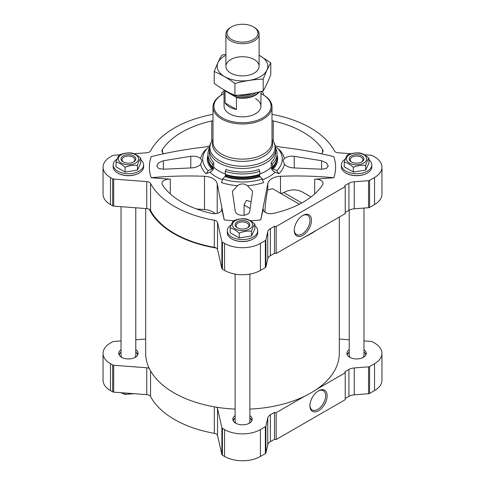 <?xml version="1.0" encoding="UTF-8"?>
<svg xmlns="http://www.w3.org/2000/svg" width="485" height="485" viewBox="0 0 485 485"><rect width="100%" height="100%" fill="white"/><g stroke="black" fill="none" stroke-linecap="round" stroke-linejoin="round"><path stroke-width="0.73" d="M345.229 398.47L348.921 396.336A9.221 5.323 0 0 1 354.238 394.826L368.533 393.735A1.843 1.067 0 0 0 369.594 393.432L374.523 390.589A25.353 14.641 0 0 0 381.95 380.24L381.95 353.359A25.353 14.641 0 0 0 374.523 343.01L372.365 341.767A1.843 1.067 0 0 0 371.304 341.464L363.974 340.906M121.026 340.906L113.696 341.464A1.843 1.067 0 0 0 112.635 341.767L110.477 343.01A25.353 14.641 0 0 0 103.05 353.359L103.05 380.24A25.353 14.641 0 0 0 110.477 390.589L112.635 391.838A1.843 1.067 0 0 0 113.696 392.141L146.749 394.651A4.607 2.661 0 0 1 150.556 396.512A96.169 55.52 0 0 0 214.315 433.323A4.607 2.661 0 0 1 217.535 435.518L221.887 454.603A1.843 1.067 0 0 0 222.415 455.215L224.573 456.464A25.353 14.641 0 0 0 260.427 456.464L265.356 453.614A1.843 1.067 0 0 0 265.883 453.002L267.762 444.751A9.221 5.323 0 0 1 270.387 441.677L274.522 439.295L276.165 439.549L345.229 399.676L345.229 372.801L344.786 371.849L348.921 369.461A9.221 5.323 0 0 1 354.238 367.945L368.533 366.86A1.843 1.067 0 0 0 369.594 366.557L374.523 363.714A25.353 14.641 0 0 0 381.95 353.359M121.026 349.74A9.682 5.59 0 0 0 118.722 353.359A9.682 5.59 0 0 0 121.559 357.312A9.682 5.59 0 0 0 132.108 358.524A9.682 5.59 0 0 0 138.086 353.359A9.682 5.59 0 0 0 135.782 349.74M137.855 354.565A9.682 5.59 0 0 0 135.782 352.152M121.026 352.152A9.682 5.59 0 0 0 118.952 354.565M349.218 349.74A9.682 5.59 0 0 0 346.914 353.359A9.682 5.59 0 0 0 349.752 357.312A9.682 5.59 0 0 0 360.3 358.524A9.682 5.59 0 0 0 366.278 353.359A9.682 5.59 0 0 0 363.974 349.74M366.048 354.565A9.682 5.59 0 0 0 363.974 352.152M349.218 352.152A9.682 5.59 0 0 0 347.145 354.565M235.122 415.615A9.682 5.59 0 0 0 232.818 419.234A9.682 5.59 0 0 0 235.655 423.187A9.682 5.59 0 0 0 246.204 424.399A9.682 5.59 0 0 0 252.182 419.234A9.682 5.59 0 0 0 249.878 415.615M251.951 420.44A9.682 5.59 0 0 0 249.878 418.021M235.122 418.021A9.682 5.59 0 0 0 233.049 420.44M235.122 409.091A96.812 55.896 180 0 1 216.34 407.176A96.812 55.896 180 0 1 149.289 368.467A96.812 55.896 180 0 1 145.688 353.359L145.688 208.544M299.409 204.215L272.473 188.665L267.793 189.981C266.374 195.825 265.392 203.197 264.852 212.09M250.43 220.754A93.126 53.768 0 0 0 260.772 219.905L267.793 183.609C269.175 179.256 273.407 176.807 280.494 176.273C298.433 175.594 316.208 176.079 333.813 177.734A93.126 53.768 0 0 0 333.813 156.637C316.22 152.308 298.445 149.119 280.494 147.07L275.28 145.924M260.772 219.905L263.288 208.865A7.378 4.256 0 0 0 263.228 209.423A7.378 4.256 0 0 0 273.249 213.4A85.748 49.506 0 0 0 322.549 184.937A7.378 4.256 0 0 0 323.04 183.409A7.378 4.256 0 0 0 314.698 179.189L333.813 177.734M237.535 185.676L232.357 191.326L235.158 210.654C235.498 216.831 249.49 216.85 249.842 210.654L252.643 191.326L247.465 185.676C244.143 183.354 240.833 183.354 237.535 185.676A42.159 24.341 180 0 1 221.421 182.584A4.607 1.879 -71.6 0 0 222.609 178.947L224.919 176.631A0.921 0.376 -71.6 0 0 225.319 175.861A1.843 0.752 -71.6 0 0 225.44 174.982L225.21 171.296A34.574 19.964 180 0 0 259.79 171.296L259.79 174.303A34.574 19.964 180 0 1 225.21 174.303M251.115 201.742L246.404 200.341L244.076 204.979L244.076 215.316M284.368 164.367C286.641 166.597 289.927 167.792 294.225 167.943L321.61 169.216L326.326 168.519L328.248 165.931L326.332 162.79L321.61 160.741L294.225 156.291C289.933 155.855 286.647 156.637 284.368 158.637L283.07 160.408L284.368 164.367A42.159 24.341 180 0 1 279.008 173.672A317.178 224.282 -135 0 0 275.08 172.187A4.607 3.262 -135 0 1 271.248 167.149L271.248 162.463A1.382 0.976 -135 0 0 272.443 163.991A34.574 19.964 180 0 0 277.074 154.012L277.074 157.013A34.574 19.964 180 0 1 275.559 162.863A34.574 19.964 180 0 1 272.443 166.998L272.443 163.991M146.749 181.596A4.607 2.661 0 0 1 150.556 183.457L150.556 210.484A4.607 2.661 0 0 0 149.289 209.314A4.607 2.661 0 0 0 146.749 208.623L113.696 206.113A1.843 1.067 0 0 1 112.635 205.81L110.477 204.561A25.353 14.641 0 0 1 103.05 194.212L103.05 167.186A25.353 14.641 0 0 0 110.477 177.534L112.635 178.783A1.843 1.067 0 0 0 113.696 179.086L146.749 181.596L146.749 208.623M150.556 183.457A96.169 55.52 0 0 0 214.315 220.269A4.607 2.661 0 0 1 217.535 222.463L221.887 241.548A1.843 1.067 0 0 0 222.415 242.16L224.573 243.409A25.353 14.641 0 0 0 260.427 243.409L265.356 240.566A1.843 1.067 0 0 0 265.883 239.948L267.762 231.697A9.221 5.323 0 0 1 270.387 228.629L274.522 226.24L276.165 226.495L345.229 186.622L344.786 185.67L348.921 183.281A9.221 5.323 0 0 1 354.238 181.772L354.238 208.799L368.533 207.713A1.843 1.067 0 0 0 369.594 207.41L374.523 204.561A25.353 14.641 0 0 0 381.95 194.212L381.95 167.186A25.353 14.641 0 0 0 374.523 156.831L372.365 155.588A1.843 1.067 0 0 0 371.304 155.285L364.302 154.751M354.238 208.799A9.221 5.323 0 0 0 348.921 210.308L345.229 212.442M270.387 228.629L270.387 255.656L274.522 253.267L276.165 253.522L345.229 213.649L345.229 186.622M217.207 213.364L217.207 183.609C215.843 179.262 211.606 176.819 204.506 176.273C186.555 175.594 168.78 176.079 151.187 177.734L170.302 179.189A7.378 4.256 0 0 0 161.96 183.409A7.378 4.256 0 0 0 162.451 184.937A85.748 49.506 0 0 0 211.751 213.4A7.378 4.256 0 0 0 221.772 209.423A7.378 4.256 0 0 0 221.712 208.865L224.228 219.905A93.126 53.768 0 0 0 233.697 220.711M209.338 148.355A34.574 19.964 0 0 0 207.926 154.012A34.574 19.964 0 0 0 212.557 163.991A1.382 0.976 135 0 0 213.752 162.463L213.752 167.149A4.607 3.262 135 0 1 209.92 172.187A317.178 224.282 135 0 0 205.992 173.672A42.159 24.341 180 0 1 200.632 164.367C198.353 166.597 195.067 167.792 190.775 167.943L190.775 156.291L163.39 160.741L158.674 162.784L156.752 165.931L158.668 168.519L163.39 169.216L190.775 167.943M206.586 149.18A4.607 3.262 -135 0 1 205.992 149.331A42.159 24.341 180 0 0 200.632 158.637C198.359 156.637 195.073 155.855 190.775 156.291M278.414 149.18A4.607 3.262 135 0 0 279.008 149.331A42.159 24.341 180 0 1 284.368 158.637M222.609 178.947A39.782 22.971 180 0 0 262.391 178.947A4.607 1.879 -108.4 0 0 263.579 182.584A42.159 24.341 180 0 1 247.465 185.676M217.207 183.609L224.228 219.905M151.187 177.734A93.126 53.768 0 0 1 151.187 156.637C168.792 152.302 186.567 149.113 204.506 147.07L209.72 145.924M263.622 95.066L263.112 92.823A1.843 1.067 0 0 0 262.585 92.205L261.269 91.447M224.058 91.253L222.415 92.205A1.843 1.067 0 0 0 221.887 92.823L221.378 95.066M212.994 114.339A96.169 55.52 0 0 0 150.556 150.914A4.607 2.661 0 0 1 146.749 152.775L133.999 153.739M119.607 154.836L113.696 155.285A1.843 1.067 0 0 0 112.635 155.588L110.477 156.831A25.353 14.641 0 0 0 103.05 167.186M150.556 210.484A96.169 55.52 0 0 0 214.315 247.295A4.607 2.661 0 0 1 216.34 248.029A96.812 55.896 180 0 1 149.289 209.314M217.535 222.463L217.535 249.496A4.607 2.661 0 0 0 216.34 248.029M217.535 249.496L221.887 268.575A1.843 1.067 0 0 0 222.415 269.187L224.573 270.436A25.353 14.641 0 0 0 260.427 270.436L265.356 267.593A1.843 1.067 0 0 0 265.883 266.974L267.762 258.723A9.221 5.323 0 0 1 270.387 255.656M274.522 226.24L274.522 253.267M276.165 226.495L276.165 253.522M302.87 235.334A12.192 7.039 -60 0 1 294.256 230.357A12.192 7.039 -60 0 1 302.87 215.425A12.192 7.039 -60 0 1 311.491 220.402A12.192 7.039 -60 0 1 302.87 235.334M354.238 181.772L368.533 180.681A1.843 1.067 0 0 0 369.594 180.384L374.523 177.534A25.353 14.641 0 0 0 381.95 167.186M351.049 153.745L338.251 152.775A4.607 2.661 0 0 1 334.444 150.914A96.169 55.52 0 0 0 272.006 114.339M117.813 173.115A14.75 8.518 0 0 0 117.97 173.206A14.75 8.518 0 0 0 138.837 173.206A14.75 8.518 0 0 0 138.995 173.115M117.146 159.019A15.211 8.785 0 0 0 113.193 164.924L113.193 166.81A15.211 8.785 0 0 0 117.649 173.018L117.97 173.206L117.649 173.018A15.211 8.785 0 0 0 139.165 173.018A15.211 8.785 0 0 0 143.621 166.81L143.621 164.924A15.211 8.785 0 0 0 140.747 159.789M346.005 173.115A14.75 8.518 0 0 0 346.163 173.206A14.75 8.518 0 0 0 367.03 173.206A14.75 8.518 0 0 0 367.187 173.115M345.338 159.019A15.211 8.785 0 0 0 341.379 164.924L341.379 166.81A15.211 8.785 0 0 0 345.835 173.018L346.163 173.206L345.835 173.018A15.211 8.785 0 0 0 367.351 173.018A15.211 8.785 0 0 0 371.807 166.81L371.807 164.924A15.211 8.785 0 0 0 368.939 159.789M231.909 238.984A14.75 8.518 0 0 0 232.066 239.081A14.75 8.518 0 0 0 252.934 239.081A14.75 8.518 0 0 0 253.091 238.984M231.242 224.888A15.211 8.785 0 0 0 227.289 230.799L227.289 232.679A15.211 8.785 0 0 0 231.745 238.893L232.066 239.081L231.745 238.893A15.211 8.785 0 0 0 253.255 238.893A15.211 8.785 0 0 0 257.711 232.679L257.711 230.799A15.211 8.785 0 0 0 254.843 225.664M212.994 120.765A7.378 4.256 0 0 0 211.751 120.971A85.748 49.506 0 0 0 162.451 149.435A7.378 4.256 0 0 0 161.96 150.962A7.378 4.256 0 0 0 163.742 153.733M321.258 153.733A7.378 4.256 0 0 0 323.04 150.962A7.378 4.256 0 0 0 322.549 149.435A85.748 49.506 0 0 0 273.249 120.971A7.378 4.256 0 0 0 272.006 120.765M224.058 93.593A28.585 16.502 0 0 0 222.288 94.539L221.639 94.914A29.506 17.036 0 0 0 212.994 106.955A29.506 17.036 0 0 0 221.639 119.001A29.506 17.036 0 0 0 253.788 122.693A29.506 17.036 0 0 0 272.006 106.955A29.506 17.036 0 0 0 263.361 94.914L262.712 94.539A28.585 16.502 0 0 0 260.942 93.593M222.288 94.539A28.585 16.502 0 0 0 222.288 117.873A28.585 16.502 0 0 0 262.712 117.873A28.585 16.502 0 0 0 262.712 94.539M255.54 98.673A18.442 10.646 180 0 1 260.942 106.203A18.442 10.646 180 0 1 242.5 116.849A18.442 10.646 180 0 1 224.058 106.203L224.058 89.901M215.255 213.655A14.75 8.518 0 0 0 204.506 209.569L196.48 208.956M311 196.965L302.094 191.824C296.238 189.029 290.115 189.259 283.725 192.527L280.894 193.527M207.926 154.012L207.926 157.013A34.574 19.964 0 0 0 209.441 162.863A34.574 19.964 0 0 0 212.557 166.998L212.957 167.774A34.114 19.697 0 0 1 209.884 163.694L209.441 162.863M212.557 163.991L212.557 166.998M207.926 155.37A35.162 20.297 0 0 0 212.048 169.204A0.921 0.655 135 0 0 212.739 168.598A1.843 1.303 135 0 0 212.957 167.774M209.368 148.01L208.047 147.567A39.782 22.971 0 0 0 203.33 155.036A39.782 22.971 0 0 0 208.047 170.538L212.048 169.204M205.992 173.672A4.607 3.262 135 0 0 208.047 170.538M200.632 158.637L201.93 160.408L200.632 164.367M275.632 148.01L276.953 147.567A39.782 22.971 180 0 1 281.67 155.036A39.782 22.971 180 0 1 276.953 170.538A4.607 3.262 -135 0 0 279.008 173.672M276.953 170.538L272.952 169.204A0.921 0.655 -135 0 1 272.261 168.598A1.843 1.303 -135 0 1 272.043 167.774L272.443 166.998M275.559 162.863L275.116 163.694A34.114 19.697 180 0 1 272.043 167.774M275.662 148.355A34.574 19.964 180 0 1 277.074 154.012M262.391 178.947L260.081 176.631A35.162 20.297 180 0 1 224.919 176.631M225.44 174.982A34.114 19.697 180 0 0 259.56 174.982A1.843 0.752 -108.4 0 0 259.681 175.861A0.921 0.376 -108.4 0 0 260.081 176.631M259.56 174.982L259.79 174.303M225.21 171.296A1.382 0.564 -71.6 0 0 225.901 169.477A33.192 19.164 180 0 0 259.099 169.477A1.382 0.564 -108.4 0 0 259.79 171.296M316.669 230.139A96.812 55.896 180 0 1 304.725 237.032M339.312 217.062L339.312 353.359A96.812 55.896 180 0 1 316.669 389.285A96.812 55.896 180 0 1 304.725 396.184A96.812 55.896 180 0 1 249.878 409.091M227.289 230.799A15.211 8.785 0 0 0 231.745 237.007A15.211 8.785 0 0 0 248.32 238.911A15.211 8.785 0 0 0 257.711 230.799M230.157 227.926L230.157 232.709L239.196 237.923L251.533 236.013L254.843 228.89L254.843 224.106C253.74 225.416 252.636 227.792 251.533 231.236C247.429 230.805 243.318 231.442 239.196 233.139C236.183 230.345 233.17 228.605 230.157 227.926C231.26 224.5 232.363 222.124 233.467 220.802C237.571 219.105 241.682 218.468 245.804 218.893C248.817 219.572 251.83 221.312 254.843 224.106M341.379 164.924A15.211 8.785 0 0 0 345.835 171.138A15.211 8.785 0 0 0 362.416 173.042A15.211 8.785 0 0 0 371.807 164.924M344.253 162.057L344.253 166.834L353.286 172.054L365.629 170.144L368.939 163.015L368.939 158.237C367.836 159.547 366.733 161.917 365.629 165.361C361.525 164.936 357.415 165.573 353.286 167.27C350.279 164.47 347.266 162.736 344.253 162.057C345.356 158.625 346.454 156.249 347.563 154.927C351.661 153.236 355.778 152.599 359.9 153.017C362.913 153.696 365.926 155.436 368.939 158.237M113.193 164.924A15.211 8.785 0 0 0 117.649 171.138A15.211 8.785 0 0 0 134.224 173.042A15.211 8.785 0 0 0 143.621 164.924M116.06 162.057L116.06 166.834L125.1 172.054L137.437 170.144L140.747 163.015L140.747 158.237C139.644 159.547 138.546 161.917 137.437 165.361C133.339 164.936 129.222 165.573 125.1 167.27C122.087 164.47 119.074 162.736 116.06 162.057C117.164 158.625 118.267 156.249 119.371 154.927C123.475 153.236 127.585 152.599 131.714 153.017C134.721 153.696 137.734 155.436 140.747 158.237M251.533 236.013L251.533 231.236M239.196 237.923L239.196 233.139M247.338 227.992A6.378 3.68 0 0 0 248.878 225.592A6.378 3.68 0 0 0 242.5 221.906A6.378 3.68 0 0 0 236.122 225.592A6.378 3.68 0 0 0 237.662 227.992M237.286 227.786A7.378 4.256 0 0 0 247.714 227.786A7.378 4.256 0 0 0 247.714 221.766A7.378 4.256 0 0 0 237.286 221.766A7.378 4.256 0 0 0 237.286 227.786L237.286 227.786M235.328 228.914A10.143 5.856 0 0 0 251.285 227.701A10.143 5.856 0 0 0 245.125 219.117A10.143 5.856 0 0 0 233.715 221.845A10.143 5.856 0 0 0 235.328 228.914M137.437 170.144L137.437 165.361M125.1 172.054L125.1 167.27M365.629 170.144L365.629 165.361M353.286 172.054L353.286 167.27M133.242 162.117A6.378 3.68 0 0 0 134.781 159.717A6.378 3.68 0 0 0 128.404 156.037A6.378 3.68 0 0 0 122.026 159.717A6.378 3.68 0 0 0 123.566 162.117M123.19 161.917A7.378 4.256 0 0 0 133.618 161.917A7.378 4.256 0 0 0 133.618 155.891A7.378 4.256 0 0 0 123.19 155.891A7.378 4.256 0 0 0 123.19 161.917L123.19 161.917M121.232 163.045A10.143 5.856 0 0 0 137.188 161.832A10.143 5.856 0 0 0 131.029 153.248A10.143 5.856 0 0 0 119.619 155.976A10.143 5.856 0 0 0 121.232 163.045M361.434 162.117A6.378 3.68 0 0 0 362.974 159.717A6.378 3.68 0 0 0 356.596 156.037A6.378 3.68 0 0 0 350.218 159.717A6.378 3.68 0 0 0 351.758 162.117M351.382 161.917A7.378 4.256 0 0 0 361.81 161.917A7.378 4.256 0 0 0 361.81 155.891A7.378 4.256 0 0 0 351.382 155.891A7.378 4.256 0 0 0 351.382 161.917L351.382 161.917M349.424 163.045A10.143 5.856 0 0 0 365.381 161.832A10.143 5.856 0 0 0 359.221 153.248A10.143 5.856 0 0 0 347.812 155.976A10.143 5.856 0 0 0 349.424 163.045M302.482 215.661A11.119 6.42 -60 0 1 307.672 215.31A11.119 6.42 -60 0 1 309.381 224.222A11.119 6.42 -60 0 1 302.113 234.019A11.119 6.42 -60 0 1 296.553 234.57A11.119 6.42 -60 0 1 294.262 229.902M217.535 435.518L217.535 408.643A4.607 2.661 0 0 0 216.34 407.176M217.535 408.643L221.887 427.728A1.843 1.067 0 0 0 222.415 428.34L224.573 429.589A25.353 14.641 0 0 0 260.427 429.589L265.356 426.739A1.843 1.067 0 0 0 265.883 426.127L267.762 417.876A9.221 5.323 0 0 1 270.387 414.802L274.522 412.414L276.165 412.668L304.725 396.184M316.669 389.285L345.229 372.801M349.218 339.785L339.312 339.033M145.688 339.033L135.782 339.785M103.05 353.359A25.353 14.641 0 0 0 110.477 363.714L112.635 364.956A1.843 1.067 0 0 0 113.696 365.26L146.749 367.775A4.607 2.661 0 0 1 149.289 368.467M274.522 439.295L274.522 412.414M276.165 439.549L276.165 412.668M318.518 410.74A12.192 7.039 -60 0 1 309.903 405.769A12.192 7.039 -60 0 1 318.518 390.837A12.192 7.039 -60 0 1 327.139 395.815A12.192 7.039 -60 0 1 318.518 410.74M249.878 274.092L249.878 421.265A7.378 4.256 180 0 1 248.805 423.472M236.195 423.472A7.378 4.256 180 0 1 235.122 421.265L235.122 274.092M251.703 420.968A9.221 5.323 0 0 0 249.878 418.076M235.122 418.076A9.221 5.323 0 0 0 233.297 420.968M363.974 208.059L363.974 355.396A7.378 4.256 180 0 1 362.901 357.603M350.285 357.603A7.378 4.256 180 0 1 349.218 355.396L349.218 210.144M365.799 355.093A9.221 5.323 0 0 0 363.974 352.201M349.218 352.201A9.221 5.323 0 0 0 347.387 355.093M135.782 207.792L135.782 355.396A7.378 4.256 180 0 1 134.715 357.603M122.099 357.603A7.378 4.256 180 0 1 121.026 355.396L121.026 206.671M137.613 355.093A9.221 5.323 0 0 0 135.782 352.201M121.026 352.201A9.221 5.323 0 0 0 119.201 355.093M125.1 393.008L125.1 394.402L120.85 392.753M133.951 393.681L125.1 394.402M318.136 391.074A11.119 6.42 -60 0 1 323.319 390.722A11.119 6.42 -60 0 1 325.029 399.634A11.119 6.42 -60 0 1 317.76 409.431A11.119 6.42 -60 0 1 312.207 409.983A11.119 6.42 -60 0 1 309.909 405.314M258.778 92.059A18.181 10.494 180 0 1 236.013 97.188L225.519 91.131A18.181 10.494 180 0 1 225.155 90.531M225.519 91.131L225.082 91.089A18.442 10.646 180 0 1 224.634 90.234M259.348 91.926A18.442 10.646 180 0 1 236.45 97.655L236.013 97.188M236.45 97.655L236.45 109.489L225.082 102.923A18.442 10.646 0 0 0 236.45 109.489M225.082 91.089L225.082 102.923M254.237 27.33L253.437 26.863A15.465 8.93 180 0 1 253.437 39.491A15.465 8.93 180 0 1 231.563 39.491A15.465 8.93 180 0 1 231.563 26.863A15.465 8.93 180 0 1 253.437 26.863L254.237 27.33A16.599 9.585 180 0 1 259.099 34.102A16.599 9.585 180 0 1 242.5 43.686A16.599 9.585 180 0 1 225.901 34.102A16.599 9.585 180 0 1 230.763 27.33L231.563 26.863M270.782 62.795L270.782 74.611C268.253 81.183 265.731 86.627 263.203 90.938C253.776 93.526 244.349 94.987 234.922 95.315C228.108 92.508 221.208 88.525 214.218 83.359L214.218 71.55C221.033 74.35 227.932 78.334 234.922 83.499C244.349 80.91 253.776 79.455 263.203 79.128C265.731 72.55 268.253 67.112 270.782 62.795L259.099 55.211M225.901 54.174L221.797 55.217C219.268 59.534 216.746 64.972 214.218 71.55M234.922 95.315L234.922 83.499M263.203 90.938L263.203 79.128M230.763 59.528A16.599 9.585 0 0 0 230.763 73.077A16.599 9.585 0 0 0 254.237 73.077A16.599 9.585 0 0 0 254.237 59.528A16.599 9.585 0 0 0 230.763 59.528M225.901 55.272A25.311 14.611 0 0 0 224.603 55.969A25.311 14.611 0 0 0 225.028 76.872A25.311 14.611 0 0 0 261.215 76.139A25.311 14.611 0 0 0 259.099 55.272M267.793 189.981L267.793 183.609M263.288 209.981L263.288 208.865M294.225 167.943L294.225 156.291M209.92 172.187A37.618 21.716 0 0 0 221.651 179.408A37.618 21.716 0 0 0 222.476 179.711M262.524 179.711A37.618 21.716 0 0 0 275.08 172.187M219.026 162.869A33.192 19.164 0 0 0 255.201 167.022A33.192 19.164 0 0 0 275.692 149.319C275.644 145.833 274.492 142.645 272.237 139.759A32.574 18.806 0 0 1 260.972 162.93A32.574 18.806 0 0 1 219.469 160.735A32.574 18.806 0 0 1 212.763 139.759C210.508 142.645 209.356 145.833 209.308 149.319A33.192 19.164 0 0 0 219.026 162.869M213.752 167.149A33.192 19.164 0 0 0 219.026 171.114A33.192 19.164 0 0 0 225.21 173.927M259.79 173.927A33.192 19.164 0 0 0 271.248 167.149M275.692 149.319L275.692 152.878A33.192 19.164 180 0 1 271.248 162.463M209.308 149.319L209.308 152.878A33.192 19.164 0 0 0 213.752 162.463M110.477 177.534L110.477 204.561M112.635 178.783L112.635 205.81M113.696 179.086L113.696 206.113M214.315 220.269L214.315 247.295M221.887 241.548L221.887 268.575M222.415 242.16L222.415 269.187M224.573 243.409L224.573 270.436M260.427 243.409L260.427 270.436M265.356 240.566L265.356 267.593M265.883 239.948L265.883 266.974M267.762 231.697L267.762 258.723M348.921 183.281L348.921 210.308M368.533 180.681L368.533 207.713M369.594 180.384L369.594 207.41M374.523 177.534L374.523 204.561M212.994 140.462A30.125 17.393 0 0 0 221.202 156.267A30.125 17.393 0 0 0 256.783 159.28A30.125 17.393 0 0 0 272.006 140.462M212.994 106.955L212.994 142.087A29.506 17.036 0 0 0 221.639 154.133A29.506 17.036 0 0 0 253.788 157.825A29.506 17.036 0 0 0 272.006 142.087L272.006 106.955M204.506 209.569L204.506 176.273M170.302 193.897L170.302 179.189M221.712 209.981L221.712 208.865M280.494 193.291L280.494 176.273M314.698 193.897L314.698 179.189M208.156 159.329A34.362 19.836 0 0 0 212.739 168.598M277.074 155.37A35.162 20.297 180 0 1 272.952 169.204M276.844 159.329A34.362 19.836 180 0 1 272.261 168.598M259.681 175.861A34.362 19.836 180 0 1 225.319 175.861M322.549 152.484L322.549 149.435M273.249 141.196L273.249 120.971M211.751 141.196L211.751 120.971M162.451 152.484L162.451 149.435M163.39 169.216L163.39 160.741M321.61 169.216L321.61 160.741M250.145 208.489L244.076 204.979M301.785 202.954L283.725 192.527M110.477 390.589L110.477 363.714M112.635 391.838L112.635 364.956M113.696 392.141L113.696 365.26M146.749 394.651L146.749 367.775M150.556 396.512L150.556 370.861M214.315 433.323L214.315 406.836M221.887 454.603L221.887 427.728M222.415 455.215L222.415 428.34M224.573 456.464L224.573 429.589M260.427 456.464L260.427 429.589M265.356 453.614L265.356 426.739M265.883 453.002L265.883 426.127M267.762 444.751L267.762 417.876M270.387 441.677L270.387 414.802M348.921 396.336L348.921 369.461M354.238 394.826L354.238 367.945M368.533 393.735L368.533 366.86M369.594 393.432L369.594 366.557M374.523 390.589L374.523 363.714M255.904 92.714A16.272 9.397 180 0 1 228.878 92.526M252.364 93.423A15.35 8.863 180 0 1 238.22 95.145M212.994 139.456L212.763 139.759M272.006 139.456L272.237 139.759M252.934 239.081L253.255 238.893M367.03 173.206L367.351 173.018M138.837 173.206L139.165 173.018M260.942 91.532L260.942 106.203M225.901 34.102L225.901 66.306M259.099 34.102L259.099 66.306"/></g></svg>
